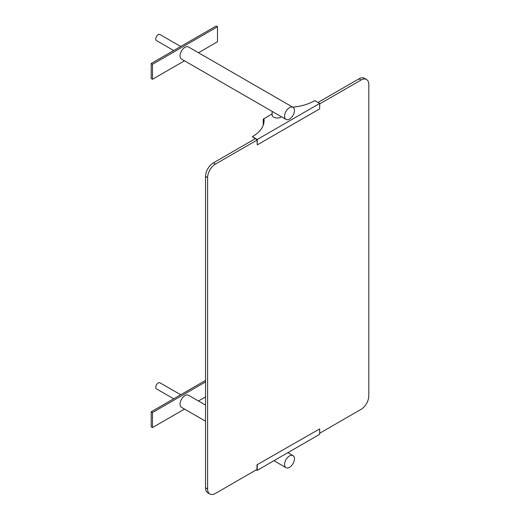 <?xml version="1.0" encoding="UTF-8"?>
<svg xmlns="http://www.w3.org/2000/svg" width="520" height="520" viewBox="0 0 520 520"><rect width="100%" height="100%" fill="white"/><g stroke="black" fill="none" stroke-linecap="round" stroke-linejoin="round"><path stroke-width="0.78" d="M173.693 50.531L156.462 40.586A3.491 2.015 -60 0 1 155.74 38.987A3.491 2.015 -60 0 1 157.261 35.471A3.491 2.015 -60 0 1 159.952 34.535L180.681 46.501M272.753 111.761L286.019 119.418A6.987 4.037 120 0 0 291.401 117.546A6.987 4.037 120 0 0 294.45 110.513A6.987 4.037 120 0 0 293 107.315A6.987 4.037 120 0 0 287.619 109.187A6.987 4.037 120 0 0 284.57 116.22A6.987 4.037 120 0 0 286.019 119.418M272.142 111.403L272.142 115.017A5.148 2.971 0 0 0 273.65 117.117A5.148 2.971 0 0 0 281.444 116.773M184.503 60.807L152.49 79.287L152.49 64.279L217.49 26.747L217.49 41.763L198.478 52.741M152.49 79.287L151.19 78.54L151.19 63.531L216.19 26L217.49 26.747M152.49 64.279L151.19 63.531M293 107.315L188.481 46.969A6.987 4.037 120 0 0 183.099 48.841A6.987 4.037 120 0 0 180.05 55.874A6.987 4.037 120 0 0 181.493 59.072L272.772 111.767M184.503 409.071L152.49 427.557L152.49 412.542L205.53 381.921M152.49 412.542L151.19 411.794L205.53 380.419M152.49 427.557L151.19 426.803L151.19 411.794M205.53 396.929L198.478 401.005M205.53 405.08L188.481 395.232A6.987 4.037 120 0 0 183.099 397.104A6.987 4.037 120 0 0 180.05 404.137A6.987 4.037 120 0 0 181.493 407.335L205.53 421.213M294.45 458.776A6.987 4.037 120 0 0 293 455.579A6.987 4.037 120 0 0 287.619 457.45A6.987 4.037 120 0 0 284.57 464.484A6.987 4.037 120 0 0 286.019 467.682A6.987 4.037 120 0 0 291.401 465.81A6.987 4.037 120 0 0 294.45 458.776M254.93 138.886L254.93 138.437L257.01 139.633L257.27 144.892L319.67 108.862L319.67 103.46L257.27 139.484L252.33 136.63L254.67 138.281L254.67 139.035M264.069 120.776A38.61 22.288 0 0 0 263.9 118.846L272.142 113.783M292.702 107.14A38.61 22.288 0 0 0 314.73 100.607L319.67 103.46M252.33 136.63A38.61 22.288 0 0 0 264.069 120.627A38.61 22.288 0 0 0 263.9 118.547M257.27 139.484L257.27 144.892M180.681 394.765L159.952 382.798A3.491 2.015 120 0 0 157.261 383.734A3.491 2.015 120 0 0 155.74 387.25A3.491 2.015 120 0 0 156.462 388.85L173.693 398.801M256.62 469.664L257.01 469.885L257.01 464.782L319.67 428.903L257.01 464.782M319.67 428.903L319.67 434.31L257.27 470.334L256.36 469.813M257.27 470.334L257.27 464.932M264.004 119.659L263.25 119.223L263.25 125.19M263.25 119.223L263.9 118.846M366.529 79.495L364.449 78.293A11.03 6.37 120 0 0 358.93 78.839L361.01 80.041A11.03 6.37 -60 0 1 366.529 79.495A11.03 6.37 -60 0 1 368.81 84.546L368.81 395.882A11.03 6.37 -60 0 1 361.01 409.39L319.67 433.257M361.01 80.041L319.67 103.909M257.01 140.088L215.41 164.106L213.33 162.903A11.03 6.37 120 0 0 205.53 176.41L205.53 487.747A11.03 6.37 120 0 0 207.811 492.798L209.892 494A11.03 6.37 -60 0 1 207.61 488.95L205.53 487.747M205.53 176.41L207.61 177.613A11.03 6.37 -60 0 1 215.41 164.106M207.61 177.613L207.61 488.95M257.01 469.437L215.41 493.454A11.03 6.37 -60 0 1 209.892 494M213.33 162.903L255.32 138.658M317.98 102.486L358.93 78.839M273.942 460.707L286.019 467.682M287.918 452.641L293 455.579"/></g></svg>
